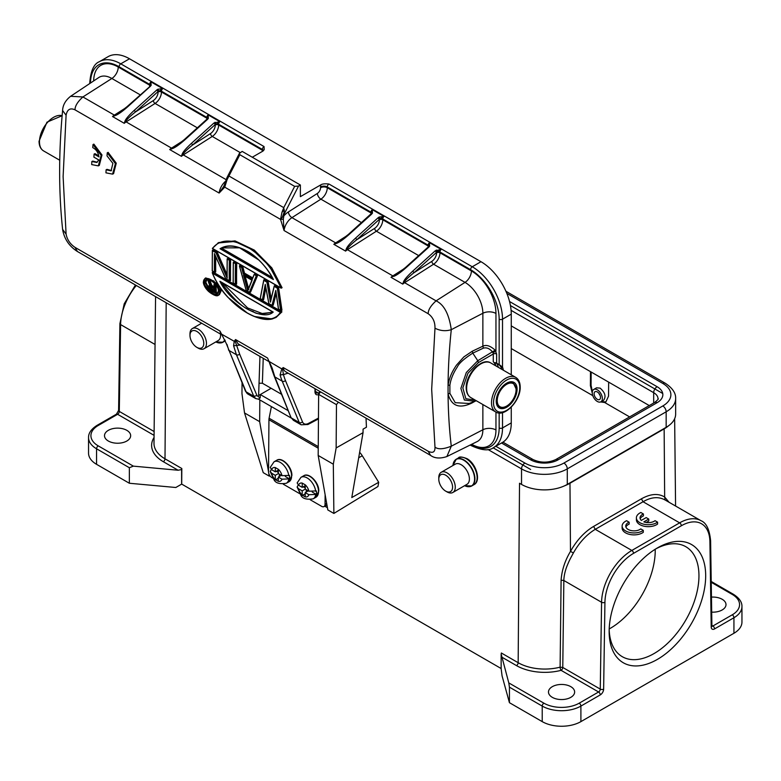 <?xml version="1.0" encoding="UTF-8"?>
<svg xmlns="http://www.w3.org/2000/svg" width="781" height="781" viewBox="0 0 781 781"><rect width="100%" height="100%" fill="white"/><g stroke="black" fill="none" stroke-linecap="round" stroke-linejoin="round"><path stroke-width="1.17" d="M496.228 401.219A14.741 8.513 120 0 0 499.284 407.965A14.741 8.513 120 0 0 510.647 404.021A14.741 8.513 120 0 0 517.081 389.182A14.741 8.513 -60 0 0 514.025 382.426A14.741 8.513 -60 0 0 502.661 386.38A14.741 8.513 -60 0 0 496.228 401.219M600.872 401.805L603.645 400.194C606.251 396.543 605.09 392.531 600.159 388.147L596.577 387.806L593.736 389.446A7.136 4.12 60 0 1 597.299 389.797A7.136 4.12 60 0 1 601.966 396.084A7.136 4.12 60 0 1 600.872 401.805A7.136 4.12 60 0 1 597.299 401.444A7.136 4.12 60 0 1 592.642 395.157A7.136 4.12 60 0 1 593.736 389.446M609.18 629.525A63.505 36.658 120 0 0 622.311 656.704A63.505 36.658 120 0 0 671.24 639.688A63.505 36.658 120 0 0 698.956 575.782A63.505 36.658 120 0 0 685.806 546.71A63.505 36.658 120 0 0 655.708 548.936M705.682 575.782A68.259 39.411 -60 0 1 657.417 659.379A68.259 39.411 -60 0 1 609.151 631.517A68.259 39.411 -60 0 1 657.417 547.92A68.259 39.411 -60 0 1 705.682 575.782M655.22 549.248A63.505 36.658 -60 0 1 655.23 550.537A63.505 36.658 -60 0 1 609.209 628.949M509.427 702.685L509.427 687.153L508.792 682.906L501.148 654.029L501.148 668.634L502.066 675.868L509.427 702.685L542.219 721.624A27.355 15.796 0 0 0 580.898 721.624L733.935 633.264A27.355 15.796 0 0 0 741.95 622.096L741.95 606.564A27.355 15.796 180 0 1 733.935 617.732A2.382 1.377 -120 0 0 732.256 614.813A24.972 14.419 180 0 0 732.256 594.429L711.237 582.294M501.705 657.065L516.485 665.597A2.382 1.377 120 0 0 518.164 662.708L501.353 652.994A2.382 1.377 -60 0 1 501.148 654.029M508.792 682.906L543.898 703.173A24.972 14.419 180 0 0 579.219 703.173L598.588 691.986A2.382 1.377 120 0 0 600.267 689.106L562.769 667.462L563.843 580.488L561.1 580.215L560.114 667.159L562.769 667.462A2.382 1.377 -60 0 1 561.09 670.342A2.382 0.791 75.5 0 1 560.114 667.159A37.586 21.702 0 0 1 544.699 669.063A37.586 21.702 0 0 1 518.164 662.708L519.521 483.254A35.672 20.599 180 0 1 519.521 483.254L521.532 484.415A32.343 18.676 0 0 0 567.279 484.415L666.164 427.324A32.343 18.676 0 0 0 675.643 414.115L675.643 398.583A32.343 18.676 180 0 1 666.164 411.792L567.279 468.883L567.279 484.415M154.082 435.359L117.609 414.301L98.24 425.479A24.972 14.419 180 0 0 98.24 445.873L133.356 466.14L178.107 470.24L181.612 469.547A2.382 1.377 120 0 0 181.817 468.512L181.7 484.103L501.148 668.526M570.813 697.345A13.082 7.556 0 0 0 574.64 692.005A13.082 7.556 0 0 0 566.567 685.025A13.082 7.556 0 0 0 552.313 686.665A13.082 7.556 0 0 0 548.477 692.005A13.082 7.556 0 0 0 556.56 698.985A13.082 7.556 0 0 0 570.813 697.345M561.1 580.215C561.783 570.364 564.907 560.758 570.481 551.386C576.788 540.179 584.491 531.861 593.58 526.443L595.268 529.333L631.839 550.449A2.382 1.377 60 0 1 633.518 553.368L681.325 525.769A40.436 23.342 -60 0 1 709.909 541.702L711.208 627.036A2.382 1.396 -0.9 0 0 711.901 626.03L710.603 540.696A2.382 1.396 179.1 0 1 709.909 541.702M668.546 425.791A35.672 20.599 180 0 1 664.143 428.876L569.974 483.254A35.672 20.599 180 0 1 564.614 485.792M126.834 441.021A13.082 7.556 0 0 0 130.661 435.681A13.082 7.556 0 0 0 122.588 428.701A13.082 7.556 0 0 0 108.334 430.341A13.082 7.556 0 0 0 104.498 435.681A13.082 7.556 0 0 0 112.581 442.651A13.082 7.556 0 0 0 126.834 441.021M133.356 466.14L129.353 467.721L96.561 448.782A27.355 15.796 180 0 1 88.546 437.624C88.409 433.152 91.24 429.062 97.049 425.362A2.382 1.377 60 0 1 98.24 425.479M181.612 469.547L181.612 484.152L175.813 487.5L129.353 483.254L129.353 467.721M88.546 437.624L88.546 453.156A27.355 15.796 0 0 0 96.561 464.324L129.353 483.254M711.696 612.138A13.082 7.556 0 0 0 722.171 609.961A13.082 7.556 0 0 0 725.998 604.621A13.082 7.556 0 0 0 711.462 597.114M681.325 525.769A2.382 1.377 -120 0 0 679.636 522.85L643.066 501.744C651.266 496.98 658.627 496.404 665.119 500.016L664.66 497.019L669.053 502.261M579.219 703.173A2.382 1.377 60 0 1 580.898 706.083L600.267 694.905A4.754 2.743 120 0 0 603.635 689.145L604.933 602.307A2.382 1.347 -179.1 0 1 601.575 602.268L563.843 580.488C563.941 576.28 564.897 571.721 566.703 566.801C569.681 559.508 570.218 558.903 573.381 552.977C579.375 542.385 586.668 534.507 595.268 529.333L643.066 501.744L641.386 498.844L593.58 526.443M629.144 522.206L626.577 520.722A11.891 6.863 0 0 0 622.125 526.082L622.125 528.024A11.891 6.863 0 0 0 630.072 534.497A11.891 6.863 0 0 0 643.29 532.32L643.29 530.377L640.752 528.913A8.308 4.793 180 0 1 631.468 530.631A8.308 4.793 180 0 1 625.747 526.072A8.308 4.793 180 0 1 629.144 522.206L629.144 524.149A8.308 4.793 0 0 0 625.923 527.038M646.19 522.479L648.747 521.005L648.747 519.062L646.199 517.588L641.318 520.41A8.308 4.793 180 0 1 640.029 517.842A8.308 4.793 180 0 1 643.417 513.976L640.85 512.492A11.891 6.863 0 0 0 636.398 517.852A11.891 6.863 0 0 0 644.345 524.334A11.891 6.863 0 0 0 657.573 522.147L655.034 520.683A8.308 4.793 180 0 1 643.856 521.884L648.747 519.062M636.398 517.852L636.398 519.795A11.891 6.863 0 0 0 644.345 526.267A11.891 6.863 0 0 0 657.573 524.09L657.573 522.147M643.417 513.976L643.417 515.919A8.308 4.793 0 0 0 640.205 518.818M664.533 499.655L701.045 520.732A42.809 24.719 -60 0 0 679.636 522.85L631.839 550.449A42.809 24.719 -60 0 0 601.575 602.268L600.267 689.106A2.382 1.347 0.9 0 0 603.635 689.145M622.125 526.082A11.891 6.863 0 0 0 630.072 532.554A11.891 6.863 0 0 0 643.29 530.377M590.485 371.639L590.387 385.638L592.271 393.224M591.158 372.02L591.061 385.248L592.369 391.564M601.204 401.61L605.919 401.922M608.653 382.124L608.545 396.123L605.831 402.02L604.67 402.498L600.589 401.942M597.299 391.935A4.52 2.607 -120 0 0 595.044 391.711A4.52 2.607 -120 0 0 594.351 395.332A4.52 2.607 -120 0 0 597.299 399.316A4.52 2.607 -120 0 0 599.564 399.53A4.52 2.607 -120 0 0 600.257 395.918A4.52 2.607 -120 0 0 597.299 391.935M600.062 395.342A4.52 2.607 60 0 1 598.92 393.37M298.567 485.245A7.615 4.432 60.4 0 1 302.257 483.117L302.218 487.354L298.567 485.245L297.2 482.951M302.257 483.117L305.283 484.864A7.615 4.432 60.4 0 1 308.895 491.21L305.244 489.101L305.283 484.864M305.273 485.616L302.218 487.354M312.215 492.03L316.354 494.422A12.369 7.205 60.4 0 0 316.5 492.743A12.369 7.205 60.4 0 0 316.383 490.907L308.895 491.21M308.876 494.715A7.615 4.432 60.4 0 1 305.186 496.843L305.225 492.616L308.876 494.715L316.354 494.422M308.3 490.868L305.225 492.616M305.186 496.843L302.159 495.095A7.615 4.432 60.4 0 1 298.547 488.76L302.198 490.858L302.159 495.095M305.273 489.121L302.198 490.858M305.215 493.817L302.179 495.535M306.22 489.667L306.201 492.05M298.205 485.011L297.151 486.993L298.547 488.76M303.174 486.807L305.254 488.008M511.262 325.902L649.265 405.573M493.133 447.825L530.621 469.469M662.464 393.341L510.442 305.566M445.678 491.122L445.678 491.122A9.753 5.633 60 0 1 438.785 479.183A9.753 5.633 60 0 1 445.678 475.199A9.753 5.633 60 0 1 452.58 487.139A9.753 5.633 60 0 1 445.678 491.122L447.025 491.893A11.656 6.726 60 0 0 452.853 492.479L466.979 484.318A11.656 6.726 -120 0 0 468.766 474.985A11.656 6.726 -120 0 0 461.151 464.715A11.656 6.726 -120 0 0 455.323 464.129L441.197 472.29A11.656 6.726 60 0 1 447.025 472.866A11.656 6.726 60 0 1 454.64 483.136A11.656 6.726 60 0 1 452.853 492.479M438.785 479.183L438.785 477.621A11.656 6.726 60 0 1 441.197 472.29M210.665 286.256L211.095 285.875L214.267 287.711L214.277 288.345L210.665 286.256L208.146 280.76L208.878 280.34L210.196 281.092L209.454 281.511L211.095 285.875L211.827 285.455L210.196 281.092M209.982 285.563L210.089 286.11L208.683 286.276L209.249 285.455L210.089 286.11L208.322 281.492L208.146 280.76L209.454 281.511L209.025 281.892M206.75 279.891L205.862 282.419L209.816 289.78L217.635 293.148M211.827 285.455L214.111 286.764M215.995 284.44L214.14 284.85L215.146 283.952M214.726 285.182A601.214 347.115 120 0 0 215.039 292.377L216.327 292.24A599.788 346.295 -60 0 1 216.015 285.006M210.597 280.35L206.409 280.057M206.389 280.067L205.13 282.849L210.304 291.333L217.303 293.383L218.543 291.43M204.583 282.859C203.48 283.688 205.686 286.93 211.182 292.582C216.083 295.179 218.543 294.632 218.582 290.932C219.002 283.991 204.495 274.375 204.583 282.859L205.862 282.419M203.441 282.205C204.134 291.635 219.871 300.607 219.725 291.596C219.051 282.078 203.392 273.057 203.441 282.205L203.441 282.205M203.441 281.736L204.964 278.436M205.081 278.368L213.906 281.014L220.262 291.577L218.563 295.101L213.203 294.535M219.441 294.593L221.003 291.157L220.076 287.613M283.454 374.626L280.106 374.919L281.843 368.71L283.22 367.558L282.615 369.384L283.454 374.626A92.754 53.557 120 0 0 285.465 380.542L302.491 421.877A9.509 5.496 120 0 0 308.495 423.39L318.463 418.099M428.183 451.252L430.565 455.382L285.592 371.688A11.891 6.863 -60 0 1 283.22 367.558L428.183 451.262C432.899 453.497 435.163 452.111 434.978 447.083L431.678 389.368L434.978 328.215C435.124 321.87 432.859 317.037 428.183 313.737L284.059 230.532L280.535 219.383L283.298 219.158L284.059 230.532A11.891 6.863 -60 0 1 291.948 217.645L320.903 199.165L361.486 222.595M224.274 185.468L224.733 187.157L219.139 193.053L223.649 186.532M225.455 181.338A11.891 6.863 120 0 0 219.139 193.053L75.015 109.838C70.192 107.641 67.215 109.438 66.092 115.237L63.115 176.584L66.092 234.115C67.146 239.64 70.124 244.053 75.015 247.362L219.988 331.056L226.344 343.62M256.998 395.645L253.776 396.26L246.093 391.828A11.891 6.863 -60 0 0 247.997 394.112L255.709 398.564L253.776 396.26L236.428 354.74L233.597 345.807L234.261 341.238L235.54 339.55L235.452 342.01L239.65 354.125L256.998 395.645L260.19 397.949L260.298 394.561L288.209 410.679M269.142 361.603L272.149 368.056L274.863 376.93L282.214 381.177L299.24 422.511A11.891 6.863 120 0 0 301.144 424.796L307.929 424.513A2.382 1.425 -118 0 0 308.495 423.39M281.326 288.169L280.623 287.75L282.068 287.74L271.827 267.893L254.264 250.066L235.013 240.899L218.631 242.569L212.393 248.368L281.326 288.169L269.406 266.057L252.712 249.92L234.817 241.446L217.909 242.989M217.811 283.825L205.774 277.968M227.183 278.212L215.966 252.741L212.461 250.711A601.214 347.115 -60 0 0 212.305 263.88A601.214 347.115 -60 0 0 212.354 270.919L214.97 272.423L215.712 271.993A599.788 346.295 -60 0 1 215.663 264.652A599.788 346.295 -60 0 1 215.712 256.715M215.966 252.741L216.376 252.361L212.461 250.096L212.461 250.711L213.203 249.666L217.128 251.931L216.376 252.361L227.144 276.835L227.154 278.134L227.144 276.835M227.017 274.492L217.128 251.931M227.134 275.556A600.843 346.901 -60 0 1 227.261 259.253L228.023 258.218L230.639 259.731L229.897 260.161A600.843 346.891 120 0 0 229.78 280.984L230.522 280.555A599.788 346.295 -60 0 1 230.473 273.204A599.788 346.295 -60 0 1 230.639 259.731M236.623 284.079A599.788 346.295 -60 0 1 236.575 276.728A599.788 346.295 -60 0 1 236.741 263.256L235.999 263.685A600.833 346.891 120 0 0 235.882 284.499L236.623 284.079M235.452 263.988A601.214 347.115 120 0 0 235.296 277.157A601.214 347.115 120 0 0 235.345 284.196L233.265 282.995A601.214 347.115 -60 0 1 233.226 275.957A601.214 347.115 -60 0 1 233.373 262.787L233.382 262.172L235.999 263.685L233.373 262.787L234.124 261.742L236.741 263.256M257.652 275.332L250.574 292.123L249.832 292.553L256.91 275.761L257.652 275.332L255.036 273.819L254.294 274.248L256.91 275.761L256.246 275.996L254.294 274.248L252.37 279.168L254.294 274.248M252.448 278.602L252.37 279.168L243.281 273.926L241.632 267.561L239.484 265.696L240.226 265.267L242.832 266.78L242.09 267.209L243.74 273.565L244.482 273.135L242.832 266.78M244.482 273.135L252.702 277.88M278.573 287.408L281.951 310.242L281.209 310.672L277.831 287.838L274.336 285.826L275.088 285.397L278.573 287.408L277.333 288.169L274.277 286.412L274.336 285.826L270.451 302.159L274.336 285.826M276.123 293.636L273.233 305.205L272.491 305.635A639.327 267.219 131 0 1 275.908 292.065M265.784 287.818L263.646 299.67L262.904 300.099A622.486 286.031 128.5 0 1 265.462 286.071M270.451 302.159L266.887 282.136L267.366 281.804L263.88 279.783L264.622 279.354L268.108 281.365L267.366 281.795L270.568 301.115M271.124 298.547L268.108 281.365M280.486 312.488L212.442 273.194L212.266 272.471L212.442 273.194C226.929 307.86 267.746 331.417 280.486 312.488L276.113 317.408L281.941 311.844L281.199 312.273L212.266 272.471L213.008 272.042L281.941 311.844M106.987 169.35L111.507 170.57M107.261 152.803L115.412 163.6L112.591 174.124L105.952 172.845A601.028 347.008 -60 0 1 106.109 169.789L111.058 170.834L112.894 163.385L107.017 155.868A601.028 347.008 -60 0 1 107.261 152.803L108.129 152.373L116.252 163.2L113.577 173.636M98.836 155.897L94.97 153.662L94.101 154.091L98.992 156.913C98.211 152.471 96.131 149.366 92.754 147.609A601.028 347.008 -60 0 1 92.998 144.553L101.149 155.351L98.328 165.875L91.689 164.586A601.028 347.008 -60 0 1 91.846 161.54L96.805 162.468L98.787 159.959L93.896 157.137A601.028 347.008 -60 0 1 94.101 154.091M92.998 144.553L93.866 144.124L101.989 154.95L99.314 165.387L98.543 165.767M91.846 161.54L92.724 161.101L97.234 162.233M280.106 374.919L283.386 374.509M238.01 343.747L235.54 339.55L267.532 358.02L269.055 361.418L282.615 369.384M288.072 373.123L283.415 374.636M474.965 401.297L476.283 400.731L474.868 401.327L464.353 400.028L460.897 388.382L466.325 372.498L477.787 360.715L472.788 353.149L472.261 351.225L463.807 356.946L456.475 365.147C451.213 372.976 449.329 378.141 448.06 385.267L448.069 393.946A587.097 356.243 122.7 0 0 451.281 446.195L446.878 456.553C440.094 458.798 434.666 458.408 430.565 455.391M475.336 400.184L465.837 398.7L462.84 387.903L467.887 373.357L478.411 362.579L493.27 353.998A2.382 1.377 60 0 0 492.928 352.641L492.616 352.153C489.843 348.599 486.768 347.262 483.39 348.131L472.788 353.149C464.099 358.694 458.916 363.35 457.217 367.119C453.185 373.25 450.744 379.263 449.885 385.179L449.885 393.36L448.069 393.946C451.389 406.208 459.501 409.146 472.398 402.762L472.915 401.659M449.885 393.36L455.206 402.674L469.127 403.474M428.915 245.81L429.413 242.627L441.187 249.422L437.243 251.736L413.891 272.794L431.815 261.362A2.382 1.298 -122.5 0 0 433.582 264.222L465.027 282.38L436.071 300.851C444.008 304.551 449.085 314.167 451.281 329.68A587.097 356.243 122.7 0 0 448.069 385.267L449.885 385.179M298.537 186.063L284.05 214.355L283.269 216.064L283.854 215.907A16.645 9.616 -60 0 1 288.404 211.924L317.369 193.444A4.754 2.597 -122.5 0 0 320.903 199.165A9.509 5.496 120 0 0 327.278 187.733L327.278 186.942A2.382 1.377 -60 0 1 328.967 184.033C325.072 183.584 322.368 183.847 320.845 184.833L300.373 196.656L300.373 185.009L298.537 186.063L294.652 186.366L283.757 207.648L284.401 212.569L283.269 216.064L280.545 219.383L281.98 212.266L284.421 210.06M284.401 212.569L283.298 219.158M283.113 216.181L284.44 212.188M282.634 216.532L284.343 211.622M283.776 207.658L281.98 212.266M227.046 179.776L228.931 175.998L226.91 177.756L224.948 183.32L224.733 187.157L227.046 179.776M223.708 186.434L224.176 185.673M283.757 207.648L228.931 175.998L239.835 154.716L239.406 153.369L242.188 151.407L300.373 185.009M150.421 85.022L150.918 81.839A2.382 1.377 120 0 0 149.688 84.416L119.083 66.746A2.382 1.377 -60 0 1 120.762 63.827L264.046 146.555L264.203 149.62L262.66 151.241L252.273 157.235M140.17 94.813L111.868 78.481A25.217 14.556 60 0 0 98.796 77.514L70.612 96.297L82.903 96.951L111.868 78.481A9.509 5.496 120 0 0 118.243 67.039L149.688 85.197A9.509 5.496 -60 0 1 149.63 86.271M318.248 393.019L319.038 394.385C316.598 395.411 315.241 394.6 314.968 391.935L315.016 388.674M302.491 421.877A2.382 1.777 157.6 0 1 299.24 422.511L291.557 418.079L293.422 420.324L301.144 424.796M291.254 418.06L258.833 399.345M258.443 399.12L260.18 397.949M281.58 394.317L262.377 383.237L259.038 383.217L258.618 395.498L260.298 394.561M233.597 345.807L240.314 345.075M228.442 349.8A2.382 1.777 -22.4 0 0 229.077 350.493L246.093 391.828A2.382 1.777 157.6 0 1 245.468 391.135L226.334 343.611L221.589 334.161L235.452 342.01M272.149 368.056L271.495 367.187M271.124 388.294L260.288 394.551M315.544 392.882L318.248 393.009L320.347 391.759M314.968 391.935L314.968 391.115M495.662 365.781A20.931 12.086 120 0 0 493.602 362.091M472.261 351.225L482.863 346.208C486.26 344.489 490.351 345.817 495.154 350.181L496.628 353.998A2.382 1.377 180 0 0 493.27 353.998L493.27 361.749L494.783 363.35A20.931 12.086 -60 0 1 496.003 365.977M492.928 352.641L495.955 351.274L495.955 313.454A34.715 20.042 60 0 0 471.402 270.939L439.957 252.78L439.957 251.999L470.562 269.67A40.436 23.342 -120 0 1 499.157 319.185L499.157 364.542L502.515 367.08A0.947 0.703 158.5 0 1 501.217 367.324L499.235 364.864L496.716 363.409A2.382 1.865 -33.5 0 0 494.783 363.35M129.509 58.78L120.762 63.827A42.809 24.719 -120 0 0 99.363 61.709L108.1 56.662A42.809 24.719 60 0 1 129.509 58.78L480.989 261.713A42.809 24.719 60 0 1 511.262 314.138L511.262 374.792M207.6 118.038L208.097 114.856L219.871 121.651L215.283 125.009A2.382 1.377 -0 0 1 218.641 125.009L218.641 124.228A2.382 1.377 -60 0 1 219.871 121.651L213.994 122.968L191.296 143.47C185.956 148.419 182.881 152.031 182.09 154.306L182.676 154.433L181.456 156.337L182.09 154.306M213.994 122.968L215.283 124.511L192.575 145.012C188.065 148.585 184.765 151.729 182.676 154.433A2.382 1.298 57.5 0 0 183.301 154.921L212.266 136.441L240.197 152.568M215.283 125.009A7.136 4.12 120 0 1 210.499 133.58L192.575 145.012A1.425 0.566 -132.1 0 0 191.296 143.47M172.289 148.654L169.692 149.542L172.289 148.654C175.129 147.629 179.337 144.67 184.902 139.779A1.425 0.566 -132.1 0 0 184.218 139.682L206.926 119.181A1.425 0.566 47.9 0 1 207.609 119.278L208.342 118.39L208.097 114.856A2.382 1.377 120 0 0 206.867 117.423L206.867 118.214A9.509 5.496 -60 0 1 206.809 119.288M182.822 140.922L171.527 148.126A2.382 1.298 57.5 0 0 172.142 148.351L175.598 146.398M115.11 115.637L112.513 116.525L115.11 115.637C117.941 114.622 122.148 111.663 127.723 106.772A1.425 0.566 -132.1 0 0 127.039 106.675L151.163 85.383L150.918 81.839L162.692 88.634L158.104 91.992A2.382 1.377 -0 0 1 161.462 91.992L161.462 91.211A2.382 1.377 -60 0 1 162.692 88.634L157.85 89.239L158.748 90.947A2.382 1.377 180 0 1 161.462 91.211L206.867 117.423A2.382 1.377 180 0 1 207.551 118.243L206.926 119.181A1.425 0.566 47.9 0 0 206.867 119.659M157.85 89.239L156.815 89.952L158.104 91.504L135.396 112.005C130.886 115.578 127.586 118.712 125.497 121.416L124.277 123.32L124.911 121.299L125.497 121.416A2.382 1.298 57.5 0 0 126.122 121.904L155.087 103.434A9.509 5.496 120 0 0 161.462 91.992L206.867 118.214A2.382 1.377 -0 0 1 207.375 118.644M158.104 91.992A7.136 4.12 120 0 1 153.32 100.573L135.396 112.005A1.425 0.566 -132.1 0 0 134.117 110.453C128.767 115.412 125.702 119.024 124.911 121.299M151.163 85.383L149.688 86.642M125.643 107.915L114.348 115.11A2.382 1.298 57.5 0 0 114.963 115.334L118.419 113.391M470.601 444.819A2.382 1.377 120 0 0 471.06 445.531C481.633 450.471 489.16 451.145 493.651 447.533L502.398 442.485A42.809 24.719 60 0 0 511.262 422.892L511.262 407.145M264.046 146.555A2.382 1.377 120 0 0 262.367 149.464L218.641 124.228A2.382 1.377 180 0 0 215.927 123.954L215.029 122.256M239.835 154.716L294.652 186.366M412.612 271.241A1.425 0.566 -132.1 0 1 413.891 272.794C409.381 276.367 406.081 279.5 404.002 282.205L402.771 284.108A11.891 6.863 -60 0 1 404.617 282.693L433.582 264.222A9.509 5.496 120 0 0 439.957 252.78A2.382 1.377 -0 0 0 436.599 252.78L435.31 250.74L412.612 271.241C407.272 276.191 404.197 279.803 403.406 282.087L404.002 282.205A2.382 1.298 57.5 0 0 404.617 282.693L436.071 300.851C430.741 305.703 428.115 309.998 428.183 313.737M396.924 274.18L393.458 276.123A2.382 1.298 57.5 0 1 392.843 275.898A11.891 6.863 120 0 0 391.008 277.314L393.458 276.123L391.008 277.314L402.781 284.108L403.406 282.087M436.345 250.027L437.243 251.736A2.382 1.377 180 0 1 439.957 251.999A2.382 1.377 -60 0 1 441.187 249.422L435.31 250.74M393.604 276.425C396.445 275.41 400.653 272.452 406.218 267.561A1.425 0.566 -132.1 0 0 405.544 267.453L428.242 246.962A1.425 0.566 47.9 0 1 428.925 247.05L429.657 246.171L429.413 242.627A2.382 1.377 120 0 0 428.183 245.205L428.183 245.986A9.509 5.496 -60 0 1 428.125 247.06M371.736 212.803L372.234 209.611L384.008 216.415L380.064 218.719L356.712 239.777C352.202 243.35 348.902 246.493 346.823 249.198L345.592 251.101L346.227 249.071L346.823 249.198A2.382 1.298 57.5 0 0 347.438 249.686L376.403 231.205L418.665 255.602M428.691 246.415A2.382 1.377 0 0 0 428.183 245.986L382.778 219.773A9.509 5.496 120 0 1 376.403 231.205A2.382 1.298 -122.5 0 1 374.636 228.345L356.712 239.777A1.425 0.566 -132.1 0 0 355.433 238.234C350.083 243.184 347.018 246.796 346.227 249.071M336.426 243.418L333.829 244.307L336.426 243.418C339.257 242.403 343.464 239.445 349.039 234.544A1.425 0.566 -132.1 0 0 348.365 234.446L371.522 213.389A2.382 1.377 -0 0 0 371.004 212.979A9.509 5.496 -60 0 1 370.946 214.043M355.433 238.234L378.131 217.733L379.166 217.02L380.064 218.719A2.382 1.377 180 0 1 382.778 218.992A2.382 1.377 -60 0 1 384.008 216.415L379.166 217.02M371.688 213.008A2.382 1.377 180 0 0 371.004 212.188L371.004 212.979L327.278 187.733A4.754 2.743 0 0 0 320.552 187.733L320.552 186.942A4.754 2.743 180 0 1 327.278 186.942L371.004 212.188A2.382 1.377 120 0 1 372.234 209.611L372.478 213.154L371.004 214.424M346.959 235.686L335.664 242.891A2.382 1.298 57.5 0 0 336.279 243.116L339.745 241.163M221.589 334.161L219.988 331.056A11.891 6.863 120 0 0 222.126 335.029L77.397 251.492L75.025 247.382M218.67 242.579L212.364 248.358L280.623 287.75C268.381 252.117 227.134 228.286 212.569 248.456M220.057 248.758C226.9 244.414 235.667 245.058 246.347 250.711C256.451 255.582 268.674 269.308 273.37 279.539L273.047 278.739L220.945 248.651L220.057 248.758L273.37 279.539L273.047 278.739M259.107 260.21L239.601 247.831L222.224 247.889L220.945 248.651L222.116 247.938M221.687 248.221L272.149 277.362M229.35 260.464L227.281 258.648L229.897 260.161L229.35 260.464A601.214 347.115 120 0 0 229.194 273.633A601.214 347.115 120 0 0 229.243 280.672L225.729 278.641L214.424 253.591M214.492 253.747L215.009 254.733L214.492 253.747A601.214 347.115 120 0 0 214.384 265.081A601.214 347.115 120 0 0 214.424 272.12L214.97 272.423A600.843 346.891 120 0 1 215.009 255.104M235.345 284.196L235.882 284.499L235.345 284.196M243.281 273.926L243.74 273.565L252.409 278.573M241.632 267.561L242.09 267.209L239.484 265.696L239.601 266.38L246.259 290.493L249.373 292.299L249.832 292.553L249.373 292.299L256.246 275.996M252.117 280.194L247.811 290.825L243.496 275.215L244.15 275.595L248.065 289.79L252.117 280.194L243.496 275.215L251.999 280.125M248.065 289.79L247.811 290.825M245.205 276.328L248.807 289.36M266.887 282.136L263.832 280.379L263.88 279.783L260.288 298.596L263.88 279.783M260.346 298.635L262.406 299.826L265.247 284.382L268.937 303.594L272.013 305.361L275.791 290.454L278.544 309.139L281.209 310.672L280.604 310.33L277.333 288.169M276.113 317.408L272.276 318.941L254.752 316.549M273.204 312.068C262.299 322.455 229.272 301.603 219.891 281.287L220.769 281.785C233.002 299.094 243.818 309.012 253.2 311.531C256.334 314.499 262.885 314.606 272.872 311.863L220.769 281.785M272.11 312.351L262.172 313.493L247.655 307.958L222.38 282.849M106.977 169.36L106.109 169.789M209.669 285.211L208.595 286.08M209.142 285.983L209.259 285.455M208.547 286.578L209.962 289.302L215.595 292.67A600.833 346.891 120 0 1 215.253 284.87L214.131 284.216L214.14 284.85A601.214 347.115 -60 0 0 214.277 288.345L214.267 287.711M214.433 291.186L214.443 291.821L214.433 291.186L210.89 289.136L210.587 289.595L209.162 287.574L210.89 289.136L211.612 288.716L214.258 290.239M210.06 286.549L209.132 286.959L209.796 286.324L210.743 286.666M210.587 289.595L214.443 291.821A601.214 347.115 -60 0 1 214.297 288.736L210.44 286.51M211.612 288.716L210.44 287.076A599.788 346.295 -60 0 1 210.421 286.647M211.046 288.218L209.923 289.029M210.655 287.672L209.435 288.335M210.333 286.627L209.708 287.496L210.44 287.076M209.835 286.617L209.347 286.471L209.835 286.617M210.47 286.588L209.796 286.324M310.242 499.762L321.655 506.352A4.754 2.773 -119.6 0 0 324.027 506.586A4.754 2.773 -119.6 0 0 325.052 504.389L325.121 494.685M318.238 448.206L268.937 419.739L268.537 471.763A4.754 2.773 -119.6 0 0 271.876 477.611L272.872 478.177M268.937 419.739A7.136 4.12 -60 0 1 269.094 418.235L271.397 406.598M283.337 484.23L299.777 493.719M198.218 348.15L196.871 347.369A9.753 5.633 60 0 1 189.978 335.43A9.753 5.633 60 0 1 196.871 331.447A9.753 5.633 60 0 1 203.773 343.386A9.753 5.633 60 0 1 196.871 347.369L198.218 348.15A11.656 6.726 60 0 0 204.046 348.726L218.172 340.565A11.656 6.726 -120 0 0 220.535 334.131M189.978 335.43L189.978 333.877A11.656 6.726 60 0 1 192.39 328.537A11.656 6.726 60 0 1 198.218 329.113A11.656 6.726 60 0 1 205.833 339.384A11.656 6.726 60 0 1 204.046 348.726M271.661 469.713A7.615 4.432 60.4 0 1 275.342 467.585L275.312 471.822L271.661 469.713L270.285 467.419M275.342 467.585L278.368 469.332A7.615 4.432 60.4 0 1 281.99 475.678L278.339 473.569L278.368 469.332M278.368 470.084L275.312 471.822M285.309 476.498L289.448 478.89A12.369 7.205 60.4 0 0 289.595 477.211A12.369 7.205 60.4 0 0 289.478 475.375L281.99 475.678M281.961 479.183A7.615 4.432 60.4 0 1 278.28 481.311L278.309 477.074L281.961 479.183L289.448 478.89M281.394 475.326L278.309 477.074M278.28 481.311L275.254 479.563A7.615 4.432 60.4 0 1 271.632 473.218L275.283 475.326L275.254 479.563M278.368 473.579L275.283 475.326M278.3 478.275L275.273 479.993M279.315 474.126L279.295 476.517M271.3 469.479L270.246 471.46L271.632 473.218M276.269 471.275L278.348 472.476M338.407 402.186A22.834 13.179 120 0 0 336.465 404.656L336.142 447.943L363.048 432.684L363.077 429.13L366.435 427.227L366.035 418.128M320.581 391.886A22.834 13.179 -60 0 0 318.638 394.366L336.465 404.656M336.142 447.943L333.321 464.207L318.179 455.46L318.638 394.366M333.321 464.207L333.877 513.439L327.825 509.944L318.179 455.46M242.051 382.827L241.964 393.575L244.521 412.934L263.246 472.661L269.299 476.156L269.933 475.756M259.819 399.911L259.663 421.672L244.521 412.934M259.663 421.672L268.547 471.9M268.84 473.589L269.299 476.156M327.424 507.699L324.769 506.166M359.641 452.306A13.56 7.898 60.4 0 1 362.267 455.743L378.697 482.287L377.965 486.504L333.877 513.439M378.697 482.287L351.792 497.556L363.048 432.684M466.628 388.401A19.974 11.53 -60 0 1 475.346 368.3A19.974 11.53 -60 0 1 490.741 362.94C482.033 356.966 465.652 374.177 466.208 387.815C466.257 392.452 467.78 395.694 470.767 397.549A19.974 11.53 120 0 1 466.628 388.401M495.652 411.919C504.37 417.903 520.742 400.692 520.185 387.044C520.146 382.407 518.623 379.166 515.636 377.311A19.974 11.53 -60 0 0 500.24 382.67A19.974 11.53 -60 0 0 491.522 402.771A19.974 11.53 120 0 0 495.652 411.919L470.767 397.549M493.533 402.771A18.549 10.709 -60 0 1 506.654 380.054A18.549 10.709 -60 0 1 519.775 387.63A18.549 10.709 120 0 1 506.654 410.347A18.549 10.709 120 0 1 493.533 402.771M166.177 302.745L165.006 458.808L181.817 468.512M516.485 665.597A39.968 23.069 0 0 0 544.699 672.353A39.968 23.069 0 0 0 561.09 670.342L598.588 691.986A2.382 1.377 -120 0 1 600.267 694.905M569.974 483.254L570.481 551.386L573.381 552.977M136.294 285.495A42.809 24.719 120 0 0 120.596 324.584L119.298 411.421A2.382 1.377 -60 0 1 117.609 414.301A2.382 1.377 -120 0 0 116.428 414.184L97.049 425.362M155.048 344.48L120.596 324.584A2.382 1.347 -179.1 0 1 119.903 323.607L118.595 410.445A2.382 1.347 0.9 0 0 119.298 411.421L154.121 431.532M155.565 296.614L153.994 443.325A37.586 21.702 0 0 0 165.006 458.808A2.382 1.377 -60 0 1 163.317 461.698A39.968 23.069 0 0 1 154.062 437.448M178.107 470.24L163.317 461.698M98.24 445.873A2.382 1.377 120 0 0 96.561 448.782L96.561 464.324M732.256 594.429A2.382 1.377 -60 0 1 733.447 594.312L711.227 581.474M733.935 633.264L733.935 617.732L714.566 628.91A4.754 2.743 120 0 1 711.208 627.036M711.891 625.425L712.887 626.001L732.256 614.813M711.911 626.206A2.382 1.377 120 0 0 712.887 626.001A2.382 1.377 60 0 1 714.566 628.91M641.386 498.844C650.485 493.758 658.237 493.153 664.66 497.019L664.143 428.876M542.219 721.624L542.219 706.083A27.355 15.796 180 0 0 580.898 706.083L580.898 721.624M604.933 602.307A40.436 23.342 -60 0 1 633.518 553.368M509.427 687.153L542.219 706.083A2.382 1.377 -60 0 1 543.898 703.173M592.799 395.645L511.262 348.57M590.387 385.638L591.061 385.248M629.623 416.908L604.67 402.498M315.68 494.803A12.369 7.205 60.4 0 1 313.191 498.834L315.875 497.302A12.369 7.205 -119.6 0 0 318.521 491.6A12.369 7.205 -119.6 0 0 318.521 491.415A12.369 7.205 -119.6 0 0 313.132 479.056A12.369 7.205 -119.6 0 0 303.672 475.795L300.978 477.318A12.369 7.205 60.4 0 1 309.803 479.944A12.369 7.205 60.4 0 1 315.709 491.288M521.532 484.415L521.532 468.883L487.998 449.514M524.9 463.055A27.589 15.932 180 0 0 563.911 463.055A4.754 2.743 60 0 1 567.279 468.883A32.343 18.676 180 0 1 521.532 468.883A4.754 2.743 -60 0 1 524.9 463.055L495.837 446.273M563.911 463.055L662.805 405.964A27.589 15.932 180 0 0 662.805 383.442L506.84 293.392M509.534 301.515L657.114 386.722A19.554 11.285 0 0 1 657.114 402.684L558.23 459.775A19.554 11.285 0 0 1 530.582 459.775L501.519 442.993M662.805 383.442A4.754 2.743 -60 0 1 665.178 383.198L505.942 291.264M666.164 427.324L666.164 411.792A4.754 2.743 -120 0 0 662.805 405.964M530.582 459.775A4.862 2.812 -60 0 1 533.013 459.531L502.925 442.163M653.677 403.025L653.677 392.677L511.096 310.35M657.114 402.684A4.862 2.812 -120 0 0 654.683 402.44C657.807 399.901 658.91 398.642 657.983 398.671A14.693 8.484 0 0 0 653.677 392.677A4.862 2.812 -60 0 1 657.114 386.722M654.683 402.44L555.799 459.531A4.862 2.812 60 0 1 558.23 459.775M473.93 484.698A15.464 8.923 -120 0 0 476.303 472.31A15.464 8.923 -120 0 0 466.198 458.691A15.464 8.923 -120 0 0 458.467 457.93C459.16 456.504 461.971 456.729 466.911 458.623C476.322 463.563 481.389 481.194 473.93 484.698L471.714 485.977L464.597 485.694A15.317 8.845 -120 0 0 474.575 478.489A15.317 8.845 -120 0 0 463.748 460.224A15.317 8.845 -120 0 0 463.67 460.175A15.317 8.845 -120 0 0 452.951 465.505L456.25 459.208A15.464 8.923 60 0 1 463.982 459.97A15.464 8.923 60 0 1 474.087 473.589A15.464 8.923 60 0 1 471.714 485.977A15.464 8.923 60 0 1 468.971 486.7M454.259 461.22A15.464 8.923 60 0 1 456.25 459.208L458.467 457.93M221.003 291.157L219.725 291.596M224.733 187.157L280.545 219.383M280.154 375.114A95.136 54.924 120 0 0 282.214 381.177A2.382 1.777 -22.4 0 0 285.465 380.542M287.564 373.386A4.754 2.89 62.7 0 1 287.623 372.859M482.863 404.529L482.863 429.775L451.281 446.195C443.432 449.29 437.995 449.592 434.968 447.093M471.402 270.939A9.509 5.496 -60 0 1 465.027 282.38A25.217 14.556 60 0 1 482.863 313.259L451.281 329.68C445.746 331.378 440.318 330.89 434.978 328.215M474.985 401.288L472.398 402.752M495.955 313.454A9.509 5.496 180 0 0 482.863 313.259L482.863 346.208L483.39 348.131M404.138 268.703L392.843 275.898L347.438 249.686A11.891 6.863 -60 0 0 345.592 251.101L333.829 244.307A11.891 6.863 120 0 1 335.664 242.891L291.948 217.645A4.754 2.597 57.5 0 1 288.404 211.924M317.369 193.444A4.754 2.743 120 0 0 320.552 187.733M320.552 186.942A7.136 4.12 -60 0 1 320.845 184.843M226.07 179.61L183.301 154.921A11.891 6.863 -60 0 0 181.456 156.337L169.692 149.542A11.891 6.863 120 0 1 171.527 148.126L126.122 121.904A11.891 6.863 -60 0 0 124.277 123.32L112.513 116.525A11.891 6.863 120 0 1 114.348 115.11L82.903 96.951C77.583 101.803 74.956 106.099 75.025 109.838M62.607 110.492L66.082 115.246M77.407 251.492C69.128 246.21 64.198 238.84 62.607 229.37L66.092 234.115M259.038 383.217L259.956 356.409M227.007 344.431A95.136 54.924 -60 0 0 229.077 350.493L236.428 354.74A2.382 1.767 -22.7 0 0 239.65 354.125M268.83 361.007L274.229 376.217A2.382 1.787 -22.1 0 0 274.863 376.93L290.952 417.366M262.377 383.237L263.226 358.303M470.933 444.653A40.436 23.342 -120 0 0 499.157 427.939L499.157 412.954M471.665 444.291A34.715 20.042 60 0 0 495.955 429.97L495.955 412.085M495.955 429.97A9.509 5.496 0 0 0 482.863 429.775A25.217 14.556 60 0 1 477.162 441.577L446.859 456.563M495.154 350.181L477.787 360.715L478.411 362.579M498.288 367.304A21.878 12.633 120 0 0 496.716 363.409A0.947 0.547 -60 0 1 496.628 363.077L496.628 353.998M501.217 367.324A21.878 12.633 -60 0 1 501.822 369.335M499.157 319.185A2.382 1.377 0 0 0 502.515 319.185L502.515 367.08A22.834 13.179 -60 0 1 503.335 370.214M494.266 362.735A2.382 1.377 0 0 1 496.628 363.077L499.235 364.864M511.262 314.138L502.515 319.185A42.809 24.719 -120 0 0 472.251 266.76A2.382 1.377 120 0 0 470.562 269.67M374.636 228.345A7.136 4.12 120 0 0 379.42 219.773A2.382 1.377 -0 0 1 382.778 219.773L382.778 218.992L428.183 245.205A2.382 1.377 180 0 1 428.867 246.025L428.242 246.962A1.425 0.566 47.9 0 0 428.183 247.431M480.989 261.713L472.251 266.76L328.967 184.033M263.187 150.889A4.754 2.743 -0 0 0 262.367 150.255L262.367 149.464A4.754 2.743 180 0 1 263.539 150.577M262.289 151.455A9.509 5.496 -60 0 0 262.367 150.255L218.641 125.009A9.509 5.496 120 0 1 212.266 136.441A2.382 1.298 -122.5 0 1 210.499 133.59M184.902 139.779L207.609 119.278M153.32 100.573A2.382 1.298 -122.5 0 0 155.087 103.434L197.349 127.83M156.815 89.952L134.117 110.453M127.723 106.772L150.421 86.261M149.688 84.416A2.382 1.377 180 0 1 150.372 85.236L150.206 85.617A2.382 1.377 -0 0 0 149.688 85.197L149.688 84.416M119.083 66.746A40.436 23.342 -120 0 0 90.498 83.05M93.691 80.921A34.715 20.042 60 0 1 118.243 67.039M493.651 447.533A42.809 24.719 -120 0 0 502.515 427.939A2.382 1.377 180 0 1 499.157 427.939M511.262 422.892L502.515 427.939L502.515 412.612M99.363 61.709C94.023 63.739 90.84 70.593 89.795 82.278A2.382 1.377 0 0 0 90.342 83.157M318.248 393.009L315.26 391.291M207.326 118.995L208.342 118.39M431.815 261.362A7.136 4.12 120 0 0 436.599 252.78M406.218 267.561L428.925 247.05M349.039 234.544L371.746 214.043M372.478 213.154L371.463 213.76L371.697 212.988M378.131 217.733L379.42 219.773M428.642 246.767L429.657 246.171M212.315 266.995A600.843 346.901 -60 0 1 212.452 250.701M227.154 278.134A601.214 347.115 -60 0 1 227.125 272.432A601.214 347.115 -60 0 1 227.271 259.263M233.236 279.071A600.843 346.901 -60 0 1 233.363 262.777M209.132 286.959L209.162 287.574M325.052 504.389L326.673 503.472M269.094 418.235L318.248 446.615M225.123 340.955A15.464 8.923 -120 0 0 225.289 340.848L222.907 342.234A15.464 8.923 60 0 1 220.154 342.957M224.948 340.135A15.464 8.923 60 0 1 222.907 342.234L215.79 341.941A15.317 8.845 -120 0 0 224.801 339.833M288.775 479.27A12.369 7.205 60.4 0 1 286.276 483.293L288.97 481.77A12.369 7.205 -119.6 0 0 291.616 476.059A12.369 7.205 -119.6 0 0 291.616 475.873A12.369 7.205 -119.6 0 0 286.227 463.514A12.369 7.205 -119.6 0 0 276.767 460.253L274.072 461.786A12.369 7.205 60.4 0 1 282.898 464.402A12.369 7.205 60.4 0 1 288.804 475.756M358.694 457.773L362.267 455.743M43.609 150.928A19.974 11.53 120 0 1 39.47 141.781A19.974 11.53 -60 0 1 47.309 122.646A19.974 11.53 -60 0 1 62.129 115.705L46.967 122.168L39.05 141.205C39.099 145.832 40.612 149.083 43.609 150.928L59.746 160.242M496.98 405.261A14.273 8.24 120 0 0 498.844 407.165L497.663 406.481M497.233 400.633A13.316 7.693 120 0 0 506.654 406.071A13.316 7.693 120 0 0 516.075 389.758A13.316 7.693 120 0 0 506.654 384.32A13.316 7.693 120 0 0 497.233 400.633M498.844 407.165C504.751 411.499 516.788 399.257 516.348 389.377L513.117 382.456A14.273 8.24 120 0 0 510.53 381.782M515.636 377.311L490.741 362.94M116.428 414.184L118.595 410.445M135.445 284.997L124.218 303.809L119.903 323.607M741.95 606.564C742.126 602.131 739.285 598.051 733.447 594.312M674.647 418.714L675.575 506.029M710.603 540.696C709.49 529.479 706.307 522.831 701.045 520.732M300.978 477.318L297.141 482.941M297.102 487.002L300.9 495.213C302.452 498.62 306.552 499.82 313.191 498.834M315.875 497.302L318.794 491.034C319.107 482.404 308.768 472.075 303.672 475.795M675.643 398.583C675.926 393.087 672.441 387.952 665.178 383.198M555.799 459.531C548.203 463.016 540.608 463.016 533.013 459.531M445.687 491.122L447.025 491.893M217.177 293.471L218.084 292.953M206.379 280.057C206.828 279.403 208.41 279.618 211.124 280.721C215.546 283.669 217.997 287.027 218.465 290.786L217.352 293.373M204.934 278.436L203.333 282.048C203.372 284.616 205.071 287.701 208.439 291.323C213.711 295.443 217.089 296.712 218.573 295.12M219.451 294.613L218.7 295.052M224.899 183.545L226.92 177.726L239.552 153.056M224.889 183.594L223.766 186.356M70.602 96.307C65.526 100.31 62.851 105.044 62.597 110.492M62.617 229.38C58.643 192.175 58.643 152.539 62.597 110.482M307.929 424.513L318.463 418.928M237.971 343.718L269.23 361.769M293.422 420.334L290.923 417.366L274.229 376.217M315.915 393.273L315.251 391.525M315.29 388.831L315.26 391.535M474.868 401.336L468.932 403.552M118.361 113.43L127.039 106.675M470.182 445.024L471.06 445.531M89.795 82.278L89.795 83.518M175.54 146.438L184.218 139.682M339.676 241.202L348.355 234.446M396.855 274.219L405.534 267.463M247.997 394.112L245.468 391.135M255.729 398.574L259.214 399.325M212.422 248.504L280.926 288.062M222.253 247.87C236.506 240.958 260.854 255.397 273.145 279.256M205.95 277.851L205.208 278.28M227.164 258.95L227.037 277.255M212.344 250.398L212.237 270.919M212.295 271.017L214.638 272.364M225.689 278.719L214.707 254.421M225.738 278.778L229.458 280.926M233.265 262.475L233.158 282.995M233.216 283.093L235.559 284.44M254.176 274.414L252.331 278.758M239.445 266.116L246.191 290.542M246.24 290.61L249.539 292.524M247.88 290.112L251.941 280.125M243.77 275.508L251.999 280.252M274.219 286.031L270.499 301.261M263.753 280.018L260.2 298.596M260.258 298.703L262.601 300.06M265.267 284.987L268.859 303.624M268.918 303.702L272.188 305.596M275.771 291.059L278.456 309.159M278.514 309.247L280.848 310.594M272.276 318.941C265.706 320.561 257.32 318.541 247.118 312.859L227.857 297.278C223.932 293.012 217.489 285.768 212.295 272.959M220.262 281.629L272.94 312.039M272.1 312.351L272.842 311.922M112.806 174.017L113.616 173.626M208.146 281.238L209.943 285.934M208.468 286.998L208.439 286.393M208.478 287.047L208.664 287.574M208.673 287.593L209.22 288.511M209.24 288.531L209.962 289.4M209.982 289.419L210.89 290.093M210.909 290.112L215.244 292.611M214.023 284.548L214.16 288.043M214.326 291.528L214.189 288.726M210.538 286.676L214.199 288.785M209.991 286.529L210.558 286.686M326.936 504.936L324.027 506.586M192.39 328.537L201.625 323.207M274.072 461.786L270.226 467.409M270.197 471.47L273.985 479.68C275.547 483.088 279.647 484.288 286.276 483.293M288.97 481.77L291.889 475.492C292.192 466.872 281.853 456.534 276.767 460.253M513.117 382.456L511.936 381.772"/></g></svg>
